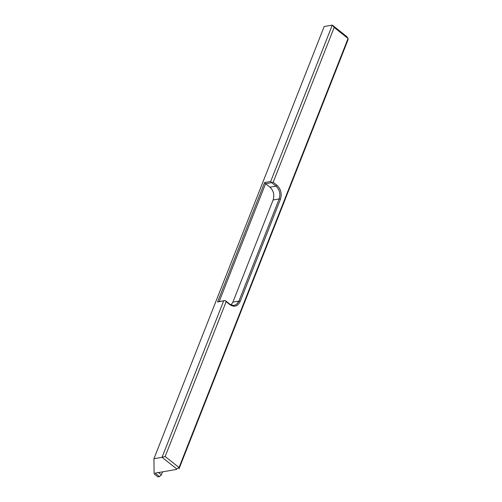 <?xml version="1.0" encoding="UTF-8"?>
<svg xmlns="http://www.w3.org/2000/svg" width="502" height="502" viewBox="0 0 502 502"><rect width="100%" height="100%" fill="white"/><g stroke="black" fill="none" stroke-linecap="round" stroke-linejoin="round"><path stroke-width="0.75" d="M348.055 38.472L346.913 36.702L332.286 25.1L334.169 27.447L348.055 38.472L334.169 27.447L273.188 182.251L276.941 185.232C280.913 189.066 282.074 193.766 280.417 199.338L240.176 301.495C237.703 306.415 234.271 307.475 229.891 304.676L226.138 301.696L165.158 456.506L179.045 467.525L348.055 38.472L179.045 467.525L179.051 468.736L348.062 39.683L179.051 468.736L179.045 467.525L165.158 456.506L226.138 301.696L225.197 300.522L230.136 304.4L233.123 305.429L234.911 305.21L236.542 304.369L238.927 301.106L279.168 198.949L273.126 199.997L232.884 302.154L238.927 301.106L232.884 302.154L273.126 199.997C274.632 194.933 273.577 190.66 269.963 187.177L276.006 186.129L271.626 182.653L265.583 183.701L269.963 187.177L265.583 183.701L219.154 301.57L225.197 300.522L217.592 301.972L264.642 182.527L270.691 181.479L332.286 25.1L324.185 26.506L153.938 458.702L162.039 457.297L223.641 300.924L162.039 457.297L153.938 458.702L324.185 26.506L332.286 25.1L346.913 36.702L348.055 38.472L348.062 39.683L348.055 38.472M154.127 473.919L153.938 458.702L154.127 473.919L157.879 476.9L154.127 473.919M162.535 471.855L161.368 474.829L159.498 476.618L157.879 476.9L159.498 476.618L155.118 473.141L176.666 469.401L176.666 468.906L162.039 457.297L165.158 456.506L162.039 457.297L176.666 468.906L179.045 467.525L176.666 468.906L176.666 469.401L155.118 473.141L159.498 476.618L161.368 474.829L162.535 471.855M158.237 472.351L161.368 474.829L158.237 472.351M231.083 304.915L232.884 302.154L231.083 304.915M273.126 199.997L279.168 198.949C280.674 193.885 279.62 189.612 276.006 186.129L269.963 187.177C273.571 190.66 274.625 194.933 273.126 199.997M273.188 182.251L334.169 27.447L332.286 25.1L270.691 181.479L271.626 182.653L273.188 182.251L271.626 182.653L276.006 186.129L276.941 185.232L273.188 182.251M276.941 185.232L276.006 186.129C279.62 189.612 280.674 193.885 279.168 198.949L280.417 199.338C282.074 193.766 280.913 189.066 276.941 185.232M280.417 199.338L279.168 198.949L238.927 301.106L240.176 301.495L280.417 199.338M240.176 301.495L238.927 301.106C236.674 305.574 233.562 306.54 229.577 303.999L229.891 304.676C234.271 307.475 237.703 306.415 240.176 301.495M225.197 300.522L229.891 304.676L225.197 300.522L217.592 301.972L225.197 300.522M217.592 301.972L219.154 301.57L265.583 183.701L264.642 182.527L217.592 301.972M264.642 182.527L265.583 183.701L271.626 182.653L270.691 181.479L264.642 182.527"/></g></svg>
